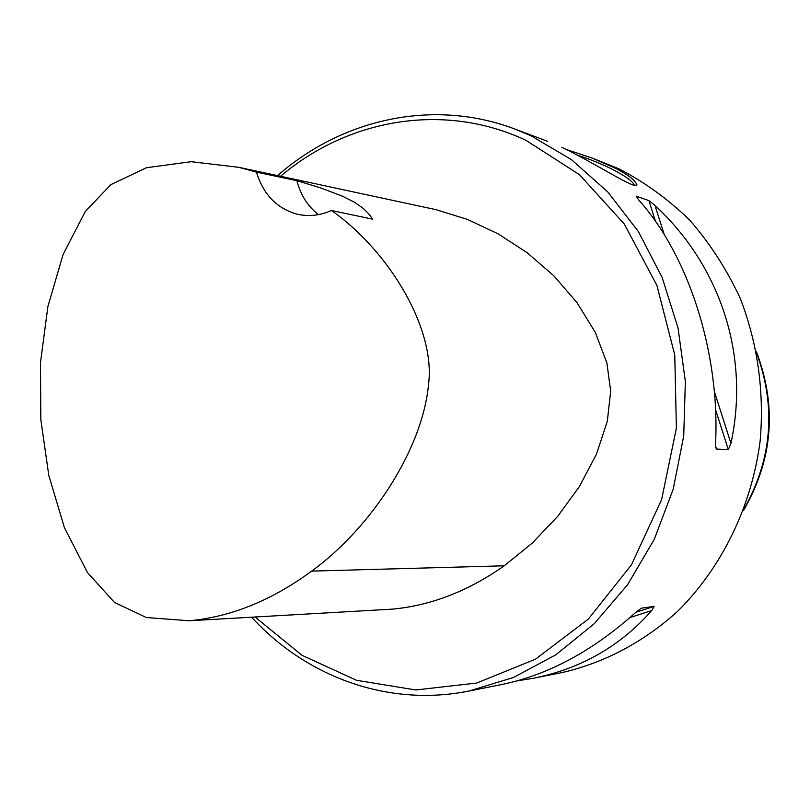 <?xml version="1.0" encoding="UTF-8"?>
<svg xmlns="http://www.w3.org/2000/svg" width="810" height="810" viewBox="0 0 810 810"><rect width="100%" height="100%" fill="white"/><g stroke="black" fill="none" stroke-linecap="round" stroke-linejoin="round"><path stroke-width="1.21" d="M255.039 616.997L301.968 655.28L356.461 680.279L415.813 689.968L476.736 683.043L535.562 659.137L588.384 619.032L631.466 564.793L661.578 499.709L676.39 428.125L674.76 354.983L656.89 285.383L624.287 224.016L579.535 174.737L525.943 140.302C443.748 101.695 348.006 118.969 280.564 176.266M238.92 167.326L435.932 209.648L467.512 219.439L498.17 233.877L527.199 252.74L553.787 275.764L576.922 302.545L595.249 332.272L606.872 362.87L610.679 391.119L607.308 421.281L596.423 454.299L579.332 486.668L557.563 516.527L532.17 543.156L504.215 565.805C468.109 591.189 430.748 605.637 392.131 609.15L189.246 620.764C230.951 616.947 271.755 600.402 311.658 571.111C370.879 528.201 422.739 449.398 428.601 383.818C435.517 329.437 390.228 251.91 331.513 210.499L372.742 219.196L368.661 213.749L363.103 208.281L354.8 202.419L342.438 196.162L320.031 187.697L296.865 180.681L256.446 172.135L238.92 167.326L191.109 161.696L146.448 167.731L110.889 184.619L85.303 211.481L63.099 254.431L47.911 306.464L40.5 362.475L40.814 419.509L48.803 475.45L64.446 527.745L87.419 572.488L114.433 602.397L146.327 617.524L189.246 620.764M331.513 210.499C320.082 215.551 308.681 216.786 297.3 214.204C277.01 208.626 263.392 194.602 256.446 172.135M296.865 180.681C300.601 195.007 307.79 206.327 318.451 214.64M715.625 442.382C719.705 351.439 688.297 255.12 638.513 199.726L636.154 196.152L648.911 200.617L654.956 205.426C720.333 265.893 750.04 355.448 730.924 443.353L728.322 449.692L716.496 449.044L715.797 447.727L715.625 442.382M251.616 617.19C306.21 676.876 388.162 707.292 468.96 691.041L501.198 684.642C547.783 675.135 592.424 651.23 635.111 612.957L641.307 608.188L654.105 606.396L651.746 610.538C620.338 646.198 580.902 668.756 533.446 678.243L516.871 680.926M533.446 678.243L561.755 672.624C603.764 663.096 643.677 642.178 677.848 611.104C721.842 567.425 751.569 506.706 760.114 441.258C764.519 391.949 757.542 342.63 740.016 297.847C726.529 269.021 709.732 243.071 689.614 220.016C667.926 198.956 644.173 181.804 618.344 168.541L592.566 158.223L616.238 168.622C619.063 170.323 633.936 177.38 636.923 184.802C636.316 190.552 595.299 163.185 561.806 147.339L561.806 147.339M468.96 691.041L513.489 677.474L555.771 654.855L594.277 623.67L627.527 584.81L654.197 539.49L673.191 489.28L683.721 435.983L685.361 381.581L678.061 328.091L662.165 277.486L638.381 231.569L607.723 191.879L571.435 159.641L530.914 135.746L514.988 129.084C433.32 98.111 342.134 118.878 277.526 175.618M566.251 149.445L592.566 158.223M634.189 185.156L634.017 184.579C630.737 177.542 603.541 163.407 577.955 155.388M756.834 353.697C776.274 407.329 772.041 459.017 744.137 508.771M756.449 351.712C777.225 406.752 772.882 459.736 743.428 510.664M504.215 565.805L311.658 571.111M716.496 449.044L715.645 446.35M636.538 197.367L636.154 196.152M728.322 449.692L715.524 409.546M655.543 221.434L648.911 200.617M730.924 443.353L714.288 391.26M664.311 234.738L654.956 205.426M654.105 606.396L635.809 612.309M651.746 610.538L629.947 617.574M756.641 352.704C776.699 407.035 772.406 459.381 743.783 509.723M756.469 351.793C777.134 406.772 772.801 459.705 743.458 510.594M514.988 129.084L547.54 141.315M635.212 185.318L636.913 184.832"/></g></svg>
